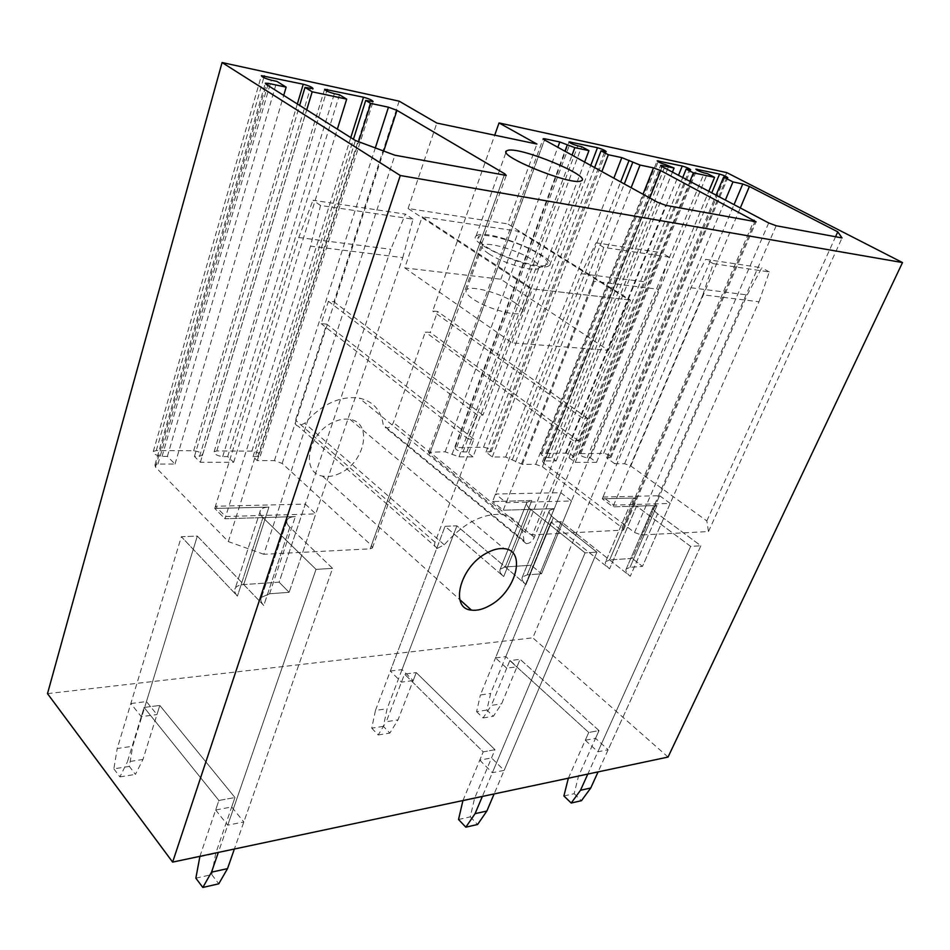 <?xml version="1.0" encoding="UTF-8"?>
<svg xmlns="http://www.w3.org/2000/svg" width="950" height="950" viewBox="0 0 950 950"><rect width="100%" height="100%" fill="white"/><g stroke="black" fill="none" stroke-linecap="round" stroke-linejoin="round"><path stroke-width="0.71" stroke-dasharray="4.75 3.56" d="M668.052 757.055L532.831 637.83L726.786 172.615M47.5 693.643L532.831 637.83M215.65 809.994L227.739 825.17L243.841 821.976L231.693 806.966L215.65 809.994L218.892 800.47L234.947 797.525L159.802 705.434L156.952 714.566L141.277 716.644L130.839 703.534L181.355 536.714L197.327 536.085L263.767 605.482L289.845 527.238L332.571 568.361L243.841 821.976M130.839 703.534L146.454 701.575L156.952 714.566M479.75 760.154L492.349 772.706L504.141 770.379L491.542 757.934L479.75 760.154L483.206 751.877L494.986 749.704L416.254 672.6L413.167 680.58L401.458 682.136L390.343 671.056L445.075 526.288L456.891 525.825L525.967 584.594L553.327 517.596L596.921 552.14L504.141 770.379M390.343 671.056L402.04 669.596L413.167 680.58M585.283 740.24L597.883 751.794L608.131 749.752L595.555 738.304L585.283 740.24L588.751 732.474L599.023 730.586L520.113 659.3L516.99 666.805L506.718 668.171L495.52 657.899L550.952 522.108L561.272 521.704L630.278 576.282L657.637 513.784L700.863 545.763L608.131 749.752M495.52 657.899L505.804 656.616L516.99 666.805M399.154 101.163L333.961 301.803L328.427 301.293L321.183 323.677L326.705 324.116L295.509 420.149C294.69 423.379 295.581 425.386 298.181 426.182L304.76 423.249C321.967 404.047 340.112 395.663 359.231 398.086C373.172 401.292 381.176 410.269 383.254 425.006L385.854 428.011C389.144 428.141 391.661 426.312 393.407 422.512L425.315 332.013L430.196 332.405L437.594 311.481L432.713 311.03L494.713 135.185M340.516 473.005C334.103 476.199 328.082 477.221 322.442 476.069C300.509 472.827 307.705 433.58 332.999 422.334C339.103 419.413 344.814 418.451 350.134 419.437C372.733 422.774 365.216 461.664 340.516 473.005M478.111 234.959L476.081 236.039C466.26 243.188 536.097 272.436 548.245 266.166L549.706 265.24C558.268 257.711 492.242 229.888 478.111 234.959M630.491 300.046L530.622 288.658L482.944 415.138L477.327 414.972L468.267 439.09L473.884 439.173L435.029 542.26C433.96 545.692 434.732 547.722 437.332 548.352L444.267 544.789C463.208 523.426 482.303 513.321 501.553 514.461C515.458 516.788 522.904 525.552 523.878 540.728L526.288 543.649C529.589 543.554 532.273 541.464 534.327 537.379L573.515 440.657L578.419 440.729L587.539 418.297L582.635 418.142L630.491 300.046L507.822 223.903L536.928 144.044M530.622 288.658L408.084 208.525L507.822 223.903M408.084 208.525L436.846 123.061M482.944 415.138L333.961 301.803M582.635 418.142L432.713 311.03M477.327 414.972L328.427 301.293M468.267 439.09L321.183 323.677M473.884 439.173L326.705 324.116M573.515 440.657L425.315 332.013M578.419 440.729L430.196 332.405M587.539 418.297L437.594 311.481M584.63 162.058L473.005 456.891L459.016 456.843L445.122 451.796L428.557 452.271L429.519 454.207L524.958 532.154L532.451 534.862L665.701 205.319M473.005 456.891L466.782 451.951L463.018 451.915C458.209 451.143 455.584 449.683 455.157 447.533L483.503 447.26C488.217 448.044 490.794 449.481 491.269 451.594L486.032 452.069L492.266 456.962L505.685 457.009L522.31 464.348L535.729 464.336L542.403 466.759L622.119 527.737L623.497 530.076L532.451 534.862M492.266 456.962L601.872 171.57M486.032 452.069L594.641 167.58M466.782 451.951L581.649 146.68M560.785 492.694L571.508 500.983L506.219 502.669L495.508 494.012L560.785 492.694L531.228 565.214L505.246 566.96L500.246 569.109C499.201 571.116 500.353 573.61 503.702 576.579L530.634 509.378L554.171 508.666L549.421 510.435C548.447 512.276 549.741 514.663 553.327 517.596L596.921 552.14L494.119 793.939M263.839 554.289L228.333 541.595L155.479 467.091L154.909 465.049L157.938 464.075L175.026 464.063L167.378 456.392L162.082 456.38C156.275 455.644 153.342 454.005 153.294 451.464L156.275 450.537L193.669 450.775C199.334 451.511 202.208 453.138 202.303 455.632L194.429 456.487L200.355 462.294L233.652 462.294L227.679 456.594L222.716 456.582C217.111 455.834 214.249 454.219 214.118 451.749L216.802 450.918L251.869 451.143C257.331 451.891 260.158 453.483 260.324 455.905L253.044 456.677L257.248 460.608L274.419 460.631L282.162 463.422L371.438 545.395L372.4 547.948L370.144 548.851L263.839 554.289L394.891 155.206M228.333 541.595L355.431 140.517M257.248 460.608L358.601 141.692M253.044 456.677L353.436 139.246M227.679 456.594L339.494 94.798M233.652 462.294L337.357 129.141M200.355 462.294L306.719 109.867M194.429 456.487L299.63 105.403M167.378 456.392L276.877 81.379M175.026 464.063L283.706 95.392M305.306 504.106L315.768 513.879L225.672 516.527L215.424 506.243L305.306 504.106L279.11 582.172L243.723 584.547C239.507 584.867 236.704 586.079 235.303 588.157C233.985 590.461 234.686 593.121 237.429 596.125L262.936 517.584L295.367 516.598C291.282 516.753 288.586 517.75 287.292 519.591C286.009 521.716 286.864 524.269 289.845 527.238L332.571 568.361L234.377 849.015M614.733 463.731L606.658 457.841L610.969 457.461C610.375 455.501 607.917 454.147 603.606 453.376L579.678 453.649C580.248 455.632 582.73 457.009 587.124 457.781L590.306 457.793L596.517 462.365L575.237 462.353L569.026 457.722L573.598 457.306C573.04 455.287 570.546 453.898 566.117 453.138L540.883 453.435C541.405 455.478 543.934 456.891 548.459 457.651L551.808 457.662L556.154 460.94L544.006 460.928L542.592 461.391L543.721 463.303L634.493 532.475L641.404 534.981L708.474 531.549L706.824 520.921L630.788 465.975L624.613 463.719L614.733 463.731L725.361 200.046M706.824 520.921L835.561 236.74M606.658 457.841L716.086 195.142M590.306 457.793L707.37 173.612M596.517 462.365L708.795 191.294M575.237 462.353L689.949 181.331M569.026 457.722L682.741 177.531M551.808 457.662L669.014 165.395M556.154 460.94L672.446 172.092M708.474 531.549L842.044 237.939M659.597 495.71L670.213 503.441L613.664 505.103L603.001 497.052L659.597 495.71L632.249 558.41L609.615 559.942L605.661 561.64C604.734 563.492 606.041 565.891 609.591 568.812L636.595 506.136L657.008 505.507L653.256 506.92C652.413 508.606 653.873 510.898 657.637 513.784L700.863 545.763L598.072 771.887M215.424 506.243L214.748 508.452L268.921 507.098C264.67 507.241 261.879 508.25 260.538 510.126C259.267 512.216 260.062 514.698 262.936 517.584L224.984 518.747L214.748 508.452L224.984 518.747L225.672 516.527M402.788 257.592L413.012 219.177L320.53 205.473L310.531 246.145L402.788 257.592L289.132 592.325L279.11 582.172L289.132 592.325L269.598 593.762L289.132 592.325L315.768 513.879M146.454 701.575L197.327 536.085L263.767 605.482C260.906 602.395 260.146 599.676 261.488 597.324L269.598 593.762L261.488 597.324C260.146 599.676 260.906 602.395 263.767 605.482L289.845 527.238C286.864 524.269 286.009 521.716 287.292 519.591C288.586 517.75 291.282 516.753 295.367 516.598L262.936 517.584L316.029 569.371L332.571 568.361L316.029 569.371L227.739 825.17M231.693 806.966L234.947 797.525L159.802 705.434L142.963 759.454L135.423 774.381L129.343 766.401L132.727 746.237L197.327 536.085L181.355 536.714L237.429 596.125L262.936 517.584L316.029 569.371L218.334 852.423M199.916 856.33L218.892 800.47L144.103 707.441L141.277 716.644M195.854 878.168L211.767 874.606L215.709 853.385L234.947 797.525L218.892 800.47L144.103 707.441L159.802 705.434L144.103 707.441L127.383 761.864L142.963 759.454M495.508 494.012L492.575 501.529L531.822 500.555L526.882 502.36C525.908 504.177 527.155 506.516 530.634 509.378L503.251 510.221L492.575 501.529L503.251 510.221L506.219 502.669M658.635 289.311L669.049 257.106L603.701 247.416L593.275 281.2L658.635 289.311L541.524 573.8L531.228 565.214L541.524 573.8L527.202 574.857L541.524 573.8L571.508 500.983M402.04 669.596L456.891 525.825L525.967 584.594C522.524 581.554 521.324 579.013 522.381 576.982L527.202 574.857L522.381 576.982C521.324 579.013 522.524 581.554 525.967 584.594L553.327 517.596C549.741 514.663 548.447 512.276 549.421 510.435L554.171 508.666L530.634 509.378L585.081 552.864L596.921 552.14L585.081 552.864L492.349 772.706M491.542 757.934L494.986 749.704L416.254 672.6L397.991 719.886L389.856 733.091L383.384 726.358L387.113 708.724L456.891 525.825L445.075 526.288L503.702 576.579L530.634 509.378L585.081 552.864L482.351 796.432M462.935 800.553L483.206 751.877L404.522 674.108L401.458 682.136M458.529 819.494L470.286 816.869L474.549 798.428L494.986 749.704L483.206 751.877L404.522 674.108L416.254 672.6L404.522 674.108L386.306 721.703L397.991 719.886M603.001 497.052L602.264 498.809L636.251 497.954L632.356 499.379C631.512 501.054 632.926 503.31 636.595 506.136L612.916 506.861L602.264 498.809L612.916 506.861L613.664 505.103M759.002 301.756L769.31 271.949L713.26 263.649L702.881 294.797L759.002 301.756L642.497 566.39L632.249 558.41L642.497 566.39L630.016 567.316L642.497 566.39L670.213 503.441M505.804 656.616L561.272 521.704L630.278 576.282C626.632 573.301 625.278 570.867 626.204 568.991L630.016 567.316L626.204 568.991C625.278 570.867 626.632 573.301 630.278 576.282L657.637 513.784C653.873 510.898 652.413 508.606 653.256 506.92L657.008 505.507L636.595 506.136L690.65 546.393L700.863 545.763L690.65 546.393L597.883 751.794M595.555 738.304L599.023 730.586L520.113 659.3L501.612 703.807L493.359 716.288L486.839 710.042L490.651 693.464L561.272 521.704L550.952 522.108L609.591 568.812L636.595 506.136L690.65 546.393L587.812 774.072M568.349 778.193L588.751 732.474L509.829 660.618L506.718 668.171M563.896 795.969L574.156 793.678L578.455 776.376L599.023 730.586L588.751 732.474L509.829 660.618L520.113 659.3L509.829 660.618L491.34 705.411L501.612 703.807M404.747 267.912L512.109 342.855L608.428 350.324L500.84 279.241L404.747 267.912L422.168 216.802L532.499 288.871L628.852 299.856L518.486 231.289L422.168 216.802M512.109 342.855L532.499 288.871M608.428 350.324L628.852 299.856M500.84 279.241L518.486 231.289M515.589 303.169C501.374 293.241 469.763 284.656 466.438 289.976C465.025 291.935 467.079 294.844 472.577 298.716C486.673 308.857 519.329 317.644 522.203 312.194C523.569 310.128 521.36 307.111 515.589 303.169M488.846 253.792C503.298 263.577 536.216 272.852 538.876 268.007L539.006 267.829C539.98 265.964 537.617 263.197 531.929 259.528C517.607 250.099 486.353 241.098 482.564 245.433L482.398 245.599C481.068 247.321 483.218 250.052 488.846 253.792M486.246 246.798C504.26 258.934 545.442 270.394 547.592 264.064C548.72 261.82 545.799 258.471 538.816 254.018C521.301 242.618 483.36 231.598 478.622 236.716C476.567 238.711 479.109 242.072 486.246 246.798M320.53 205.473L313.001 200.248L405.389 214.142L390.818 249.304L279.11 582.172L243.723 584.547C239.507 584.867 236.704 586.079 235.303 588.157C233.985 590.461 234.686 593.121 237.429 596.125L181.355 536.714L117.206 748.517L132.727 746.237M310.531 246.145L224.984 518.747L262.936 517.584C260.062 514.698 259.267 512.216 260.538 510.126L235.303 588.157L260.538 510.126C261.879 508.25 264.67 507.241 268.921 507.098L243.723 584.547L268.921 507.098L214.748 508.452L298.728 237.512L313.001 200.248M211.767 874.606L218.773 883.809M199.773 856.769L215.709 853.385M129.343 766.401L113.869 768.847L117.206 748.517M113.869 768.847L119.902 776.898L127.383 761.864M119.902 776.898L135.423 774.381M298.728 237.512L390.818 249.304M413.012 219.177L405.389 214.142M603.701 247.416L596.042 242.844L661.426 252.676L646.641 282.067L531.228 565.214L505.246 566.96L500.246 569.109C499.201 571.116 500.353 573.61 503.702 576.579L445.075 526.288L375.452 710.446L387.113 708.724M593.275 281.2L503.251 510.221L530.634 509.378C527.155 506.516 525.908 504.177 526.882 502.36L500.246 569.109L526.882 502.36L531.822 500.555L505.246 566.96L531.822 500.555L492.575 501.529L581.222 273.683L596.042 242.844M470.286 816.869L477.601 824.481M462.781 800.933L474.549 798.428M383.384 726.358L371.735 728.187L375.452 710.446M371.735 728.187L378.183 734.979L386.306 721.703M378.183 734.979L389.856 733.091M581.222 273.683L646.641 282.067M669.049 257.106L661.426 252.676M713.26 263.649L705.684 259.338L761.805 267.781L747.187 294.939L632.249 558.41L609.615 559.942L605.661 561.64C604.734 563.492 606.041 565.891 609.591 568.812L550.952 522.108L480.391 694.972L490.651 693.464M702.881 294.797L612.916 506.861L636.595 506.136C632.926 503.31 631.512 501.054 632.356 499.379L605.661 561.64L632.356 499.379L636.251 497.954L609.615 559.942L636.251 497.954L602.264 498.809L690.947 287.743L705.684 259.338M574.156 793.678L581.471 800.684M568.195 778.549L578.455 776.376M486.839 710.042L476.591 711.669L480.391 694.972M476.591 711.669L483.111 717.962L491.34 705.411M483.111 717.962L493.359 716.288M690.947 287.743L747.187 294.939M769.31 271.949L761.805 267.781M435.029 542.26L295.509 420.149M444.267 544.789L304.76 423.249M523.878 540.728L383.254 425.006M534.327 537.379L393.407 422.512M524.958 532.154L657.531 202.255M622.179 530.599L754.894 221.813M622.119 527.737L753.599 221.576M542.403 466.759L649.752 197.968M535.729 464.336L643.008 194.251M522.31 464.348L631.133 187.696M515.565 461.902L624.304 183.932M512.418 459.456L620.659 181.925M505.685 457.009L613.842 178.172M489.689 452.105L604.711 151.62M483.503 447.26L590.746 165.431M456.843 446.999L570.237 142.975M463.018 451.915L577.861 145.861M459.016 456.843L572.043 155.123M452.069 454.326L564.941 151.204M445.122 451.796L557.84 147.286M430.35 451.701L544.457 139.911M429.519 454.207L544.54 139.959M370.144 548.851L504.129 175.417M371.438 545.395L504.189 175.429M282.162 463.422L383.729 151.05M274.419 460.631L375.321 147.915M257.83 456.689L370.666 101.472M251.869 451.143L350.776 137.584M216.802 450.918L326.741 91.034M222.716 456.582L334.364 93.694M199.547 456.499L310.329 88.552M193.669 450.775L297.35 103.966M156.275 450.537L263.815 77.627M162.082 456.38L271.356 80.204M157.938 464.075L267.746 85.346M155.479 467.091L266.261 84.419M630.788 465.975L740.299 207.943M624.613 463.719L734.029 204.63M609.758 457.853L726.691 177.745M603.606 453.376L711.764 192.862M580.961 453.233L696.73 170.002M587.124 457.781L704.199 172.924M572.28 457.734L689.427 169.765M566.117 453.138L678.514 175.299M542.284 452.984L658.124 161.737M548.459 457.651L665.653 164.671M544.006 460.928L661.592 166.345M543.721 463.303L662.174 166.666M634.493 532.475L768.704 222.953M641.404 534.981L776.197 225.756M269.598 593.762L295.367 516.598L269.598 593.762M527.202 574.857L554.171 508.666L527.202 574.857M630.016 567.316L657.008 505.507L630.016 567.316M322.442 476.069L459.812 599.664M350.134 419.437L504.165 548.673M476.081 236.039L506.089 152.012M549.706 265.24L581.875 180.512M437.332 548.352L298.181 426.182M501.553 514.461L359.231 398.086M526.288 543.649L385.854 428.011M623.497 530.076L756.093 221.801M491.269 451.594L606.195 151.679M455.157 447.533L568.991 141.966M428.557 452.271L543.115 138.843M372.4 547.948L506.267 175.417M260.324 455.905L373.089 101.603M214.118 451.749L324.544 89.49M202.303 455.632L313.049 88.694M153.294 451.464L261.298 75.941M154.909 465.049L265.24 83.505M610.969 457.461L727.795 177.792M579.678 453.649L695.839 169.231M573.598 457.306L690.65 169.812M540.883 453.435L657.127 160.906M542.592 461.391L660.594 165.49M261.488 597.324L287.292 519.591L261.488 597.324M522.381 576.982L549.421 510.435L522.381 576.982M626.204 568.991L653.256 506.92L626.204 568.991M522.203 312.194L538.876 268.007M466.438 289.976L482.398 245.599M482.564 245.433L478.622 236.716M539.006 267.829L547.592 264.064"/><path stroke-width="1.43" d="M172.639 862.113L668.052 757.055L902.5 262.568L400.294 175.513L172.639 862.113L47.5 693.643L222.074 62.534L399.154 101.163L436.846 123.061L536.928 144.044L499.035 122.942L726.786 172.615L902.5 262.568M486.495 553.138C459.812 567.019 449.386 608.689 471.449 610.126C477.09 610.838 483.301 609.259 490.058 605.376C516.004 591.47 526.834 550.335 504.165 548.673C498.833 548.079 492.955 549.563 486.495 553.138M222.074 62.534L400.294 175.513M508.428 150.195L506.492 150.872C497.325 155.681 569.026 185.06 580.509 181.129L581.875 180.512C589.677 175.275 522.013 147.416 508.428 150.195M657.531 202.255L544.54 139.959L543.163 138.712L544.872 138.795L559.799 141.989L574.845 147.642L588.952 150.634L581.649 146.68L577.861 145.861C572.862 144.424 569.917 143.094 569.038 141.859L597.479 147.725C602.371 149.138 605.281 150.456 606.195 151.679L601.041 150.824L608.332 154.755L621.811 157.617L640.039 165.051L653.481 167.877L660.678 170.584L756.093 221.801L665.701 205.319L657.531 202.255M355.431 140.517L266.261 84.419L265.323 83.208L268.327 83.362L286.14 87.139L276.877 81.379L271.356 80.204C265.181 78.518 261.844 77.009 261.381 75.656L303.252 84.218C309.249 85.868 312.526 87.364 313.049 88.694L305.021 87.412L312.182 91.794L346.691 99.133L339.494 94.798L334.364 93.694C328.427 92.067 325.173 90.582 324.615 89.252L363.506 97.221C369.277 98.824 372.471 100.284 373.089 101.603L365.714 100.415L370.761 103.419L388.467 107.196L396.957 110.366L504.771 173.826L506.267 175.417L394.891 155.206L355.431 140.517M842.044 237.939L837.781 231.848L749.396 186.485L742.758 183.991L732.972 181.913L723.615 177.092L727.795 177.792C726.75 176.629 724.007 175.394 719.566 174.076L695.863 169.159C696.884 170.335 699.663 171.594 704.199 172.924L707.37 173.612L714.578 177.341L693.405 172.841L686.173 169.064L690.65 169.812C689.641 168.637 686.85 167.366 682.266 166.024L657.163 160.823C658.148 162.023 660.974 163.305 665.653 164.671L674.072 168.055L661.936 165.466L660.63 165.407L662.174 166.666L768.704 222.953L776.197 225.756L842.044 237.939M494.713 135.185L499.035 122.942M601.872 171.57L608.332 154.755M594.641 167.58L601.041 150.824M584.63 162.058L588.952 150.634M358.601 141.692L370.761 103.419M353.436 139.246L365.714 100.415M337.357 129.141L346.691 99.133M306.719 109.867L312.182 91.794M299.63 105.403L305.021 87.412M283.706 95.392L286.14 87.139M835.561 236.74L837.781 231.848M725.361 200.046L732.972 181.913M716.086 195.142L723.615 177.092M708.795 191.294L714.578 177.341M689.949 181.331L693.405 172.841M682.741 177.531L686.173 169.064M672.446 172.092L674.072 168.055M234.377 849.015L227.525 868.621L218.773 883.809L202.825 887.466L211.518 872.171L227.525 868.621M218.334 852.423L211.518 872.171M202.825 887.466L195.854 878.168L199.916 856.33M494.119 793.939L486.851 811.051L477.601 824.481L465.832 827.177L475.071 813.663L486.851 811.051M482.351 796.432L475.071 813.663M465.832 827.177L458.529 819.494L462.935 800.553M598.072 771.887L590.758 787.989L581.471 800.684L571.211 803.035L580.497 790.269L590.758 787.989M587.812 774.072L580.497 790.269M571.211 803.035L563.896 795.969L568.349 778.193M753.599 221.576L754.169 220.246M649.752 197.968L660.678 170.584M643.008 194.251L653.481 167.877M631.133 187.696L640.039 165.051M624.304 183.932L632.759 162.319M620.659 181.925L629.078 160.348M613.842 178.172L621.811 157.617M590.746 165.431L597.479 147.725M570.237 142.975L570.629 141.93M572.043 155.123L574.845 147.642M564.941 151.204L567.328 144.816M557.84 147.286L559.799 141.989M544.457 139.911L544.872 138.795M504.189 175.429L504.771 173.826M383.729 151.05L396.957 110.366M375.321 147.915L388.467 107.196M350.776 137.584L363.506 97.221M326.741 91.034L327.239 89.395M297.35 103.966L303.252 84.218M263.815 77.627L264.326 75.822M267.746 85.346L268.327 83.362M740.299 207.943L749.396 186.485M734.029 204.63L742.758 183.991M711.764 192.862L719.566 174.076M696.73 170.002L697.051 169.219M678.514 175.299L682.266 166.024M658.124 161.737L658.469 160.894M661.592 166.345L661.936 165.466M459.812 599.664L471.449 610.126M506.089 152.012L506.492 150.872"/></g></svg>

